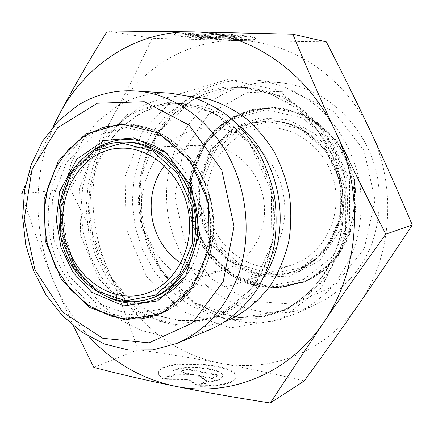 <?xml version="1.0" encoding="UTF-8"?>
<svg xmlns="http://www.w3.org/2000/svg" width="434" height="434" viewBox="0 0 434 434"><rect width="100%" height="100%" fill="white"/><g stroke="black" fill="none" stroke-linecap="round" stroke-linejoin="round"><path stroke-width="0.33" stroke-dasharray="2.17 1.63" d="M200.258 386.358C221.161 386.379 233.085 383.569 236.025 377.922C240.875 364.017 161.361 358.495 158.47 372.448C157.857 374.607 159.43 376.766 163.184 378.92L172.065 374.721L171.929 373.169C173.638 364.039 225.978 367.696 222.582 376.745C221.606 379.316 216.967 381.052 208.678 381.947L200.258 386.358L200.291 385.739L208.711 381.34C217 380.45 221.638 378.719 222.615 376.153C226.011 367.121 173.665 363.47 171.956 372.578L172.097 374.124L163.217 378.318C159.457 376.164 157.884 374.01 158.497 371.857C161.388 357.931 240.908 363.453 236.063 377.33C233.123 382.962 221.199 385.766 200.291 385.739M163.184 378.92L163.217 378.318M208.678 381.947L208.711 381.34M172.065 374.721L172.097 374.124M218.188 374.938L212.118 378.09L198.154 375.367L207.143 380.672L198.192 385.321L187.727 378.942L165.24 378.719L174.62 374.271L193.531 374.466L179.833 371.792L186.208 368.77L218.188 374.938L218.156 375.529L186.175 369.35L179.806 372.383L193.504 375.057L174.593 374.862L165.208 379.327L187.694 379.544L198.159 385.934L207.11 381.274L198.121 375.963L212.085 378.692L218.156 375.529M212.085 378.692L212.118 378.09M198.121 375.963L198.154 375.367M207.11 381.274L207.143 380.672M198.159 385.934L198.192 385.321M187.694 379.544L187.727 378.942M165.208 379.327L165.24 378.719M174.593 374.862L174.62 374.271M193.504 375.057L193.531 374.466M179.806 372.383L179.833 371.792M186.175 369.35L186.208 368.77M179.953 32.854C175.922 33.13 174.159 33.548 174.663 34.123C176.822 37.725 259.391 41.74 255.414 38.024C252.783 36.445 240.615 34.948 218.915 33.537L227.351 35.192C235.884 35.968 240.566 36.706 241.402 37.4C244.261 39.836 189.853 37.199 188.66 34.856L188.898 34.481L179.953 32.854L179.926 33.51L188.871 35.127L188.627 35.496C189.826 37.818 244.223 40.46 241.364 38.046C240.534 37.357 235.846 36.624 227.313 35.848L218.877 34.21C240.577 35.615 252.745 37.102 255.376 38.664C259.353 42.348 176.79 38.333 174.636 34.763C174.126 34.194 175.889 33.776 179.926 33.51M218.915 33.537L218.877 34.21M188.898 34.481L188.871 35.127M227.351 35.192L227.313 35.848M203.145 37.378L196.738 36.212L211.108 36.489L191.497 35.262L182.047 33.548L205.385 35.013L216.674 34.167L225.642 35.903L215.958 36.581L230.617 36.863L236.687 38.04L203.145 37.378L203.177 36.749L236.725 37.4L230.649 36.217L215.991 35.941L225.675 35.246L216.707 33.499L205.418 34.357L182.079 32.892L191.53 34.617L211.141 35.848L196.77 35.577L203.177 36.749M196.77 35.577L196.738 36.212M211.141 35.848L211.108 36.489M191.53 34.617L191.497 35.262M182.079 32.892L182.047 33.548M205.418 34.357L205.385 35.013M216.707 33.499L216.674 34.167M225.675 35.246L225.642 35.903M215.991 35.941L215.958 36.581M230.649 36.217L230.617 36.863M236.725 37.4L236.687 38.04M370.945 132.18C397.501 187.342 391.902 257.715 358.744 304.348C326.189 351.779 270.42 373.061 220.521 363.225C170.285 353.96 127.336 316.028 107.079 267.588C86.475 219.235 88.465 161.215 113.345 115.883C137.768 70.471 185.595 39.299 238.304 40.557C290.731 41.002 345.225 76.471 370.945 132.18M326.352 41.897L238.304 40.557L152.139 38.284C138.923 66.923 125.996 92.795 113.345 115.883C100.672 139.086 86.247 163.434 70.069 188.92C84.277 216.593 96.614 242.818 107.079 267.588C117.565 292.304 127.878 319.69 138.017 349.739C167.383 353.949 194.888 358.446 220.521 363.225C246.007 367.956 273.925 373.858 304.277 380.938M73.362 325.804L53.279 280.445C41.979 253.185 31.454 224.275 21.7 193.716L70.069 188.92M25.47 185.003L52.726 127.184M107.35 30.988L152.139 38.284M93.815 367.397L138.017 349.739M53.729 126.017C32.745 173.703 32.892 231.479 53.279 280.445C62.008 301.424 73.894 320.14 88.937 336.589M170.953 93.25C151.195 92.209 133.005 96.711 116.366 106.759L97.672 121.422L82.531 140.269L71.496 162.343L64.948 186.609L63.087 212.02L65.935 237.496L73.368 261.99L85.097 284.471L100.693 303.963L119.551 319.554L140.925 330.448L163.911 335.992L187.466 335.726L210.441 329.433M180.869 263.053C194.714 271.738 209.297 273.957 224.617 269.698C250.966 262 268.961 230.481 263.59 199.157C258.48 167.784 231.208 143.838 203.785 145.13C187.911 146.09 174.848 152.925 164.584 165.647M298.283 262.391L292.478 264.718C261.773 275.677 226.217 257.606 213.165 226.591C192.463 183.701 223.157 126.62 269.579 127.759C298.999 127.477 327.708 151.526 334.527 183.766C341.542 215.969 325.256 250.152 298.283 262.391M184.596 241.206L210.712 278.368L249.083 301.017L293.167 304.163L334.533 285.908L364.218 248.763L375.03 200.036L364.023 150.522L333.762 111.44L291.512 91.048L246.724 92.637L208.358 114.543L183.121 151.509L174.859 196.352L184.596 241.206M176.806 244.32C152.985 191.714 171.804 123.034 220.89 95.431C239.177 84.95 259.082 80.713 280.597 82.731C326.721 87.25 369.426 128.269 377.954 180.034C381.063 202.027 378.839 224.259 371.575 244.586C360.735 271.114 341.211 292.109 317.547 303.713C264.197 329.444 199.032 298.641 176.806 244.32M195.588 93.76C214.57 82.693 235.282 78.207 257.725 80.301C278.189 83.051 298.066 91.455 315.469 105.023C337.972 124.254 353.992 152.274 359.688 183.088C362.987 206.345 360.687 229.836 353.102 251.286C347.151 265.114 339.518 277.576 330.214 288.675C320.113 298.809 308.943 307.071 296.71 313.451L272.661 321.225L247.787 322.798L223.347 318.328L200.508 308.254L180.267 293.21L163.455 274.022L150.739 251.606L142.612 226.982L139.385 201.213L141.207 175.396L148.048 150.658L159.701 128.101L175.754 108.798L195.588 93.76M149.166 239.812C126.272 191.21 159.332 126.679 210.593 127.884C244.299 127.477 277.353 157.189 283.657 195.799C290.254 234.36 268.662 273.208 236.66 283.787C202.738 295.885 163.64 274.972 149.166 239.812M93.755 150.251C63.456 168.088 50.805 212.627 64.167 249.425C77.187 286.353 114.641 309.767 148.292 299.178M96.207 150.159C104.919 145.059 114.316 142.347 124.401 142.016C114.419 142.341 105.109 145.037 96.484 150.093L75.592 169.922L63.69 197.975L61.953 225.062C63.765 242.476 69.586 258.1 79.422 271.934C96.749 295.191 125.204 306.355 150.56 298.462C117.006 309.03 79.65 285.718 66.679 248.937C53.355 212.286 65.99 167.92 96.207 150.159M86.285 135.164C97.65 128.366 109.986 124.943 123.299 124.883C162.387 124.569 201.398 160.965 209.134 208.26C217.206 255.501 192.159 302.606 155.09 315.024L137.41 318.735C125.323 318.979 113.518 316.929 101.995 312.594C79.509 302.151 61.27 281.671 51.402 256.57C44.767 237.029 42.966 217.163 46.004 196.976C48.928 184 53.615 171.978 60.06 160.9C67.433 150.603 76.178 142.021 86.285 135.164M89.762 135.12C74.491 145.032 62.491 159.842 54.934 177.739C45.95 202.201 46.015 230.497 54.966 255.848C62.675 274.814 74.111 290.286 89.285 302.281C99.755 309.209 110.903 314.037 122.724 316.771C134.719 318.193 146.556 317.243 158.242 313.928C195.164 301.559 220.103 254.72 212.085 207.767C204.392 160.759 165.571 124.58 126.636 124.894C113.377 124.954 101.089 128.361 89.762 135.12M87.288 154.564C66.912 172.2 57.142 202.971 61.829 232.309C66.597 261.642 85.541 287.834 110.426 298.283M185.02 277.076C213.669 241.657 202.559 175.206 163.944 151.032M92.106 137.328L126.348 127.455L162.332 136.374L192.479 163.184L209.926 202.662L210.55 246.176L194.378 284.042L165.441 308.314L130.271 314.683L96.028 302.872L68.984 275.964L53.675 239.259L52.595 199.298L66.071 163.092L92.106 137.328M188.106 95.936C169.927 95.366 153.142 99.663 137.757 108.825L119.827 122.659L105.245 140.448L94.552 161.302L88.118 184.249L86.144 208.309L88.661 232.461L95.556 255.718L106.563 277.104L121.276 295.695L139.135 310.646L159.424 321.203L181.298 326.748L203.779 326.856L225.794 321.317M263.807 277.38C252.36 295.386 237.572 308.026 219.425 315.301L198.815 320.574L177.734 320.542L157.189 315.393L138.11 305.509L121.298 291.464L107.437 273.968L97.059 253.825L90.554 231.913L88.183 209.145L90.055 186.479L96.126 164.871L106.2 145.26L119.936 128.567L136.797 115.612C151.26 107.062 167.009 103.086 184.043 103.693C203.568 104.67 221.666 111.809 238.342 125.111M129.799 115.471L112.802 128.589L98.968 145.488L88.818 165.332L82.715 187.2L80.849 210.137L83.252 233.177L89.822 255.36L100.297 275.753L114.288 293.476L131.247 307.706L150.495 317.731L171.224 322.977L192.501 323.032L213.306 317.721C230.899 310.088 245.584 297.697 257.357 280.554C264.279 268.559 269.395 255.512 272.704 241.407C274.879 226.939 275.031 212.324 273.154 197.557C268.744 175.293 259.744 155.676 246.149 138.701C236.563 128.372 225.946 119.903 214.309 113.296C202.298 107.865 190.021 104.567 177.468 103.395C160.271 102.787 144.386 106.813 129.799 115.471M127.336 114.489L168.983 102.18L212.975 112.276L249.973 144.028L271.31 191.296L271.803 243.555L251.579 288.919L215.855 317.769L172.884 325.115L131.431 310.907L98.941 278.991L80.686 235.646L79.514 188.432L95.816 145.433L127.336 114.489M300.811 268.006L326.113 247.841L340.397 217.016L340.261 181.938L325.619 150.245L299.823 128.746L268.613 121.634L238.51 129.755L215.253 150.875L202.895 180.582L203.383 213.311L216.533 243.192L240.127 264.789L270.073 273.821L300.811 268.006M300.849 268.863L295.695 270.968C284.02 274.353 272.216 275.194 260.281 273.496C248.611 270.371 237.913 265.055 228.175 257.536C214.591 244.955 205.304 228.121 201.577 209.524C200.123 196.949 200.861 184.575 203.801 172.396C207.978 160.651 214.087 150.186 222.127 141.007C231.127 132.847 241.331 126.853 252.756 123.017L270.583 120.804C302.737 121.015 333.865 147.679 341.032 183.056C348.41 218.389 330.35 255.604 300.849 268.863M299.612 269.302C329.189 256.011 347.292 218.687 339.893 183.24C332.704 147.744 301.489 120.999 269.254 120.788L251.384 123.006C239.937 126.853 229.705 132.869 220.689 141.05C212.627 150.256 206.508 160.754 202.325 172.531C199.38 184.748 198.636 197.161 200.101 209.768C203.839 228.42 213.143 245.313 226.765 257.932C236.525 265.472 247.25 270.811 258.946 273.946C270.908 275.655 282.746 274.809 294.442 271.418L299.612 269.302M306.643 280.429C340.668 265.413 362.032 222.897 354.166 181.927C346.533 140.914 311.227 109.401 274.196 108.044L252.946 110.084L233.242 117.842L216.295 130.65L203.074 147.56L194.291 167.459L190.385 189.099L191.53 211.206L197.638 232.478L208.369 251.671L223.147 267.626L241.152 279.317L261.344 285.914L282.501 286.841L303.263 281.856L306.643 280.429M307.272 281.064L270.735 287.709L235.337 276.794L207.571 251.183L192.116 215.926L191.502 177.349L205.982 142.227L233.362 117.077L269.015 107.193L306.182 115.395L337.055 140.882L354.605 178.683L354.719 220.57L337.533 257.264L307.272 281.064M304.928 281.107L301.538 282.539L280.706 287.536L259.478 286.597L239.215 279.968L221.15 268.223L206.324 252.197L195.555 232.917L189.425 211.553L188.275 189.36L192.186 167.627L200.991 147.652L214.25 130.667L231.251 117.804L251.026 110.014L272.346 107.963C309.502 109.319 344.949 140.974 352.614 182.177C360.513 223.336 339.073 266.037 304.928 281.107M299.704 271.315L267.724 277.315L236.606 267.865L212.112 245.378L198.452 214.298L197.937 180.267L210.745 149.361L234.881 127.363L266.178 118.862L298.657 126.229L325.543 148.618L340.809 181.656L340.95 218.231L326.059 250.347L299.704 271.315M303.442 279.615L332.916 256.358L349.636 220.537L349.506 179.665L332.401 142.764L302.324 117.858L266.085 109.802L231.306 119.415L204.571 143.958L190.439 178.282L191.036 216.002L206.139 250.467L233.264 275.498L267.811 286.136L303.442 279.615M191.508 100.476C208.797 90.435 227.628 86.187 248.009 87.728C267.637 90.006 286.765 97.802 303.55 110.648C325.256 128.903 340.733 155.757 346.207 185.34C349.365 207.669 347.102 230.221 339.724 250.743C328.722 277.51 308.937 298.435 285.105 309.588L262.467 316.451L239.123 317.52L216.251 312.957L194.904 303.16L176.025 288.74L160.379 270.458L148.591 249.187L141.11 225.875L138.234 201.528L140.09 177.18L146.649 153.88L157.694 132.674L172.841 114.565L191.508 100.476M192.734 99.739L158.763 132.066L141.055 176.719L142.026 225.588L161.302 270.366L195.908 303.263L240.284 317.802L286.505 310.012L325.131 279.903L347.222 232.684L347.037 178.385L324.355 129.419L284.737 96.728L237.506 86.616L192.734 99.739M185.915 100.183L167.112 114.43L151.851 132.739L140.73 154.173L134.139 177.718L132.283 202.32L135.191 226.928L142.743 250.494L154.629 271.999L170.405 290.492L189.441 305.08L210.962 315.008L234.029 319.646L257.574 318.589L280.413 311.677C298.657 302.889 313.809 289.505 325.874 271.521C332.97 259.006 338.205 245.487 341.591 230.969C343.809 216.116 343.961 201.137 342.041 186.034C336.502 156.104 320.862 128.925 298.945 110.458C282.002 97.46 262.689 89.578 242.888 87.283C222.333 85.726 203.34 90.028 185.915 100.183M179.86 93.777L227.644 79.52L278.248 90.223L320.851 125.35L345.29 178.141L345.491 236.693L321.73 287.492L280.266 319.69L230.823 327.806L183.49 311.986L146.654 276.626L126.12 228.675L125.019 176.383L143.757 128.54L179.86 93.777M236.025 377.922L236.063 377.33M158.47 372.448L158.497 371.857M222.582 376.745L222.615 376.153M171.929 373.169L171.956 372.578M174.663 34.123L174.636 34.763M255.414 38.024L255.376 38.664M188.66 34.856L188.627 35.496M241.402 37.4L241.364 38.046M123.299 124.883C150.848 124.97 179.226 142.347 195.691 170.833C200.145 179.117 203.763 187.846 206.546 197.02L209.448 211.098L210.295 235.179L201.517 270.55L182.03 298.418L155.09 315.024L158.242 313.928C195.408 301.451 220.369 254.568 212.356 207.718C204.685 160.813 165.842 124.607 126.636 124.894L123.299 124.883M203.785 145.13L120.896 148.206M224.617 269.698L145.233 293.753M125.529 124.129L115.032 134.632L106.14 146.811L97.303 164.557L90.95 188.096L89.534 212.812L93.077 237.387L100.281 258.317L111.028 277.38L124.916 293.802L141.424 306.854L159.902 315.936L179.622 320.558L199.759 320.401L219.425 315.301L213.306 317.721C230.622 310.218 245.123 297.941 256.809 280.879C263.688 268.912 268.776 255.859 272.075 241.722C274.245 227.199 274.386 212.519 272.498 197.665C267.056 168.224 251.709 141.614 230.59 124.081C214.304 111.809 195.973 104.795 177.468 103.395L184.043 103.693C167.307 103.097 151.835 107.019 137.627 115.449L125.849 123.858M300.86 268.858L294.442 271.418L299.596 269.313L316.484 258.219L329.845 242.205L338.455 222.485L341.509 200.638L339.269 180.924L334.571 166.737L327.48 153.75L318.301 142.45L307.391 133.238L298.842 128.149L291.686 125.019L284.313 122.741L276.805 121.33L270.583 120.804C302.775 121.015 333.914 147.685 341.081 183.056C348.453 218.373 330.393 255.583 300.86 268.858M274.196 108.044C255.317 107.882 237.349 113.952 222.441 125.204C213.143 133.542 205.472 143.301 199.423 154.477C194.443 166.233 191.421 178.564 190.352 191.47C190.249 203.953 192.653 217.488 197.568 232.087L211 255.008L230.123 272.883L253.212 283.945L278.324 287.118L303.263 281.856L283.608 287.216C271.272 288.192 259.174 286.923 247.309 283.413C235.836 278.699 225.409 272.14 216.023 263.736C207.43 254.449 200.448 243.979 195.088 232.32C190.754 220.819 188.372 207.251 187.949 191.622L192.674 165.506L204.436 142.102L222.751 123.267L246.138 111.343L272.346 107.963L274.196 108.044M280.597 82.731L257.725 80.301M317.547 303.713L296.71 313.451M236.66 283.787L292.478 264.718M210.593 127.884L269.579 127.759M248.009 87.728C227.85 86.203 209.226 90.418 192.137 100.362L173.611 114.381L158.551 132.435L147.549 153.603L141.012 176.893L139.151 201.251L142.021 225.631L149.475 248.975L161.231 270.274L176.806 288.572L195.588 303.003L216.788 312.811L239.487 317.4L262.641 316.381L285.105 309.588L280.413 311.677C315.03 296.574 340.663 257.525 343.137 215.969C343.56 203.969 342.681 192.023 340.495 180.132L332.113 154.542L316.12 128.182L294.746 107.399L269.704 93.532L242.888 87.283L248.009 87.728M345.269 189.696L340.907 228.989L320.075 260.411L288.426 276.811L253.613 275.302L223.212 257.074L203.345 226.483L197.958 188.644L210.843 150.061L233.758 127.455L260.031 117.874L288.404 119.795L314.704 133.46L335.124 157.965L345.269 189.696M355.327 188.502C360.665 229.071 337.218 269.655 302.894 282.534L279.301 287.823L255.404 285.648L233.465 276.642L216.734 263.78L203.345 247.163L193.982 227.774L189.115 206.709L189.002 185.117L193.672 164.177L202.933 145.064L216.36 128.914L233.27 116.741L252.74 109.406L273.632 107.523C313.229 108.451 350.781 144.527 355.327 188.502M156.658 315.296C182.144 306.361 202.944 282.279 210.262 251.883C215.622 227.676 213.392 203.975 203.562 180.777C188.681 146.508 156.321 123.896 124.694 124.119"/><path stroke-width="0.65" d="M270.241 403.012C233.839 397.338 201.924 391.701 174.495 386.103C227.899 397.549 288.04 375.041 323.265 323.021L270.241 403.012L304.277 380.938C323.943 353.889 342.101 328.359 358.744 304.348C375.323 280.462 393.171 254.004 412.3 224.98C397.951 191.215 384.166 160.282 370.945 132.18C357.724 104.019 342.86 73.926 326.352 41.897L292.831 34.194C307.001 68.469 321.388 101.323 335.992 132.755C350.558 164.133 367.169 197.931 385.815 234.143C362.14 267.008 341.292 296.634 323.265 323.021C359.157 271.912 365.113 193.868 335.992 132.755C307.798 71.013 248.481 32.056 192.148 31.856C135.468 30.749 84.733 65.225 59.095 114.864C72.407 89.426 88.493 61.465 107.35 30.988L192.148 31.856L292.831 34.194M21.7 193.716L25.47 185.003M52.726 127.184L59.095 114.864L53.729 126.017M88.937 336.589C112.742 362.309 141.262 378.817 174.495 386.103C146.887 380.482 119.996 374.249 93.815 367.397L73.362 325.804M385.815 234.143L412.3 224.98M69.554 251.655C82.368 283.543 115.753 303.116 145.233 293.753C174.68 285.192 194.801 248.503 188.492 211.711C182.486 174.869 151.526 146.725 120.896 148.206C76.59 148.645 49.319 207.202 69.554 251.655M221.725 169.868L234.062 226.336L223.222 281.536L192.311 323.07L149.019 342.811L102.842 338.298L62.577 312.03L34.948 269.829L24.201 219.349L32.073 169.076L57.711 127.694L97.39 103.238L144.327 101.713L189.159 125.149L221.725 169.868M233.123 165.555C213.935 121.976 174.029 92.995 134.806 90.939C114.093 89.854 95.079 94.683 77.746 105.419L58.297 121.07L42.592 141.142L31.199 164.632L24.488 190.445L22.655 217.461L25.72 244.559L33.543 270.632L45.841 294.599L62.149 315.426L81.869 332.151L104.214 343.912L128.269 349.999L152.931 349.907L177.012 343.381C206.21 330.567 226.977 306.849 239.324 272.216C250.196 238.651 247.955 198.87 233.123 165.555M177.012 343.381L210.441 329.433C229.114 320.981 245.503 306.871 257.845 288.209C265.272 275.031 270.751 260.726 274.277 245.286C276.583 229.456 276.708 213.463 274.646 197.307C271.342 181.358 266.02 166.276 258.691 152.057C250.331 138.603 240.496 126.858 229.19 116.817C217.244 107.936 204.588 101.252 191.215 96.766L170.953 93.25L134.806 90.939M164.584 165.647C150.045 183.88 147.05 211.841 156.924 234.246C162.294 246.452 170.274 256.055 180.869 263.053M93.57 151.244L122.388 143.171L152.497 150.896L177.609 173.492L192.116 206.535L192.691 242.915L179.318 274.673L155.22 295.212L125.746 300.795L96.869 291.019L73.954 268.358L60.955 237.279L60.06 203.421L71.529 172.835L93.57 151.244M148.292 299.178L150.56 298.462C181.96 288.973 203.356 249.713 196.618 210.354C190.184 170.942 157.184 140.773 124.401 142.016L122.025 142.081C111.863 142.412 102.402 145.146 93.635 150.278C84.38 156.088 76.661 163.813 70.471 173.448C65.116 182.898 61.275 194.535 58.948 208.358C58.302 222.262 59.751 235.293 63.283 247.451C75.69 285.442 113.892 310.017 148.292 299.178C179.784 289.662 201.24 250.244 194.47 210.712C188.009 171.132 154.895 140.833 122.025 142.081C111.907 142.412 102.484 145.135 93.755 150.251M85.265 134.209L58.145 161.22L44.143 199.108L45.299 240.886L61.265 279.284L89.464 307.489L125.198 319.945L161.963 313.381L192.267 288.002L209.215 248.297L208.553 202.613L190.249 161.171L158.654 133.075L121.01 123.798L85.265 134.209M163.944 151.032C140.947 136.781 118.509 135.723 96.625 147.864L87.288 154.564M110.426 298.283C136.157 309.344 166.998 301.391 185.02 277.076M225.794 321.317C244.136 313.505 260.308 300.133 272.53 282.279C279.892 269.65 285.344 255.908 288.881 241.049C291.214 225.805 291.393 210.398 289.424 194.833C286.223 179.475 281.042 164.969 273.876 151.309C265.7 138.408 256.071 127.189 245.004 117.647C233.313 109.243 220.933 102.999 207.87 98.914L188.106 95.936M238.342 125.111C281.324 158.377 293.628 231.94 263.807 277.38M125.849 123.858L125.529 124.129M191.383 186.322L166.336 152.898L133.634 137.898L103.797 140.616L76.802 159.207L59.632 191.682L56.311 220.033L61.01 247.532L72.972 272.302L91.758 292.277L123.69 305.899L157.526 300.903L185.606 276.198L199.559 233.85L191.383 186.322M124.694 124.119L103.753 127.086L84.581 135.869L68.284 149.73L55.731 167.698L47.507 188.644L43.888 212.872L46.319 240.593L55.389 266.818L69.901 288.854L88.552 305.493L110.437 316.006L127.108 319.169L142.037 318.762L156.658 315.296"/></g></svg>
